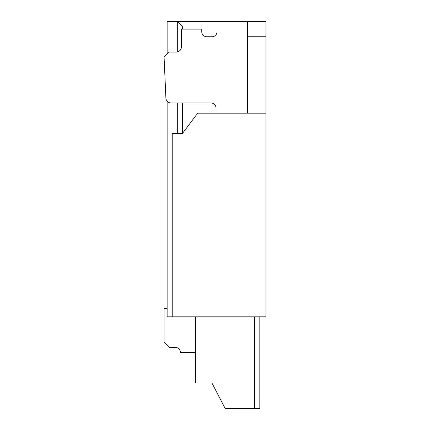 <?xml version="1.0" encoding="UTF-8"?>
<svg xmlns="http://www.w3.org/2000/svg" width="430" height="430" viewBox="0 0 430 430"><rect width="100%" height="100%" fill="white"/><g stroke="black" fill="none" stroke-linecap="round" stroke-linejoin="round"><path stroke-width="0.64" d="M164.077 308.697L167.136 308.697L164.077 308.697L167.136 308.697L164.077 308.697L167.136 308.697L164.077 308.697L167.136 308.697L164.077 308.697L167.136 308.697L164.077 308.697L167.136 308.697L164.077 308.697L167.136 308.697L164.077 308.697L167.136 308.697L164.077 308.697L167.136 308.697L164.077 308.697L167.136 308.697L164.077 308.697L167.136 308.697L164.077 308.697L167.136 308.697L164.077 308.697L164.077 342.301L169.173 347.397L175.284 347.397A5.09 5.09 0 0 1 180.374 352.487A5.09 5.09 0 0 0 175.284 347.397A5.09 5.09 0 0 1 180.374 352.487A5.09 5.09 0 0 0 175.284 347.397A5.09 5.09 0 0 1 180.374 352.487A5.09 5.09 0 0 0 175.284 347.397A5.09 5.09 0 0 1 180.374 352.487A5.09 5.09 0 0 0 175.284 347.397A5.09 5.09 0 0 1 180.374 352.487A5.09 5.09 0 0 0 175.284 347.397A5.09 5.09 0 0 1 180.374 352.487A5.09 5.09 0 0 0 175.284 347.397A5.09 5.09 0 0 1 180.374 352.487A5.09 5.09 0 0 0 175.284 347.397A5.09 5.09 0 0 1 180.374 352.487A5.09 5.09 0 0 0 175.284 347.397A5.09 5.09 0 0 1 180.374 352.487A5.09 5.09 0 0 0 175.284 347.397A5.09 5.09 0 0 1 180.374 352.487A5.09 5.09 0 0 0 175.284 347.397A5.09 5.09 0 0 1 180.374 352.487A5.09 5.09 0 0 0 175.284 347.397A5.09 5.09 0 0 1 180.374 352.487A5.09 5.09 0 0 0 175.284 347.397M195.65 316.84L195.65 383.039L211.947 383.039L225.186 408.5L254.716 408.5L254.716 316.84M247.589 36.776L265.923 36.776L265.923 21.5L247.589 21.5L247.589 113.16M265.923 36.776L265.923 316.84L167.136 316.84L167.136 101.211M167.136 54.089L167.136 21.5L217.037 21.5L217.037 31.686A5.09 5.09 0 0 1 211.947 36.776L206.851 36.776A5.09 5.09 0 0 1 201.761 31.686L201.761 29.138L181.39 29.138L181.39 46.961A5.09 5.09 0 0 1 176.3 52.051L169.173 52.051L164.077 57.147L165.899 98.11A5.09 5.09 0 0 0 170.984 102.974L210.926 102.974A5.09 5.09 0 0 1 216.016 108.064L216.016 113.16M259.811 316.84L259.811 408.5L254.716 408.5M180.374 352.487L195.65 352.487M177.316 51.949L177.316 21.5L182.411 26.59L182.411 29.138M177.316 102.974L177.316 133.526M182.411 102.974L182.411 133.526L172.226 133.526L172.226 316.84M182.411 133.526L197.687 113.16L265.923 113.16M164.077 57.147L165.899 98.11M217.037 21.5L247.589 21.5"/></g></svg>
